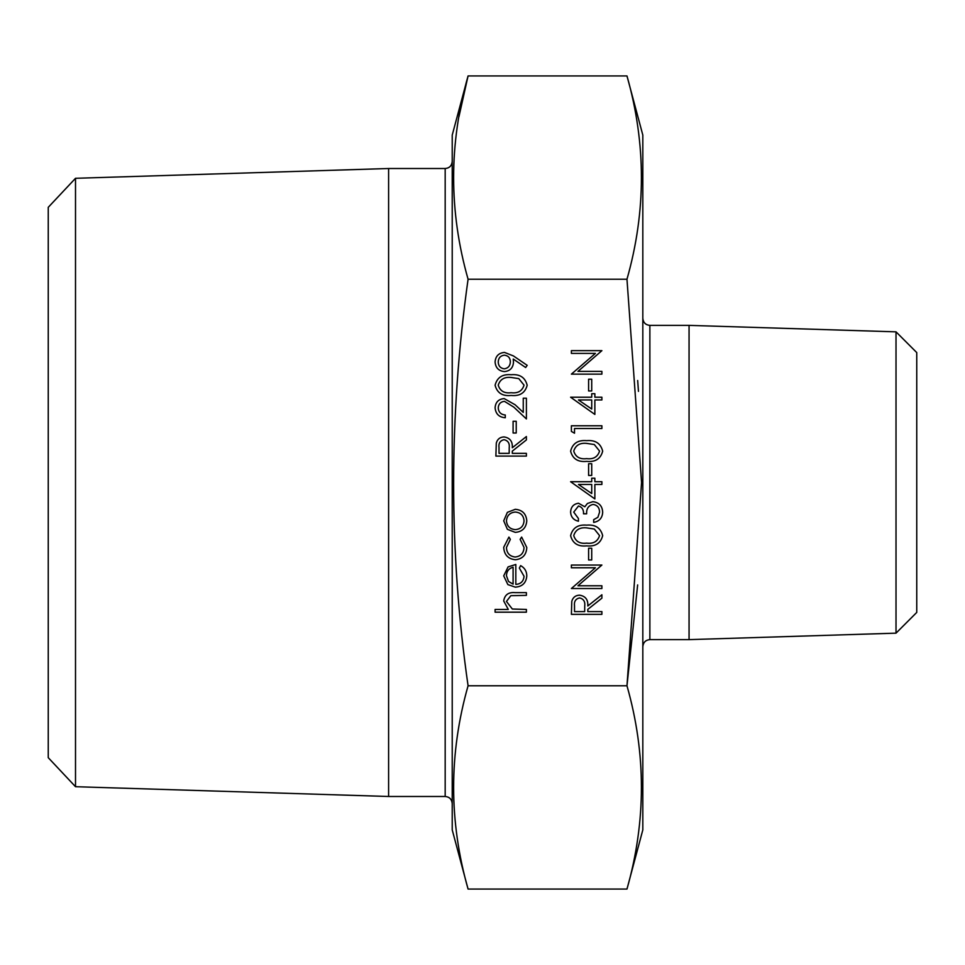 <?xml version="1.0" encoding="UTF-8"?>
<svg xmlns="http://www.w3.org/2000/svg" width="965" height="965" viewBox="0 0 965 965"><rect width="100%" height="100%" fill="white"/><g stroke="black" fill="none" stroke-linecap="round" stroke-linejoin="round"><path stroke-width="1.45" d="M637.648 584.911L626.973 685.777C646.224 753.544 646.224 821.299 626.973 889.067L642.823 829.9L642.823 135.1L626.973 75.933C646.224 143.701 646.224 211.456 626.973 279.223L641.568 482.5L626.973 685.777L468.073 685.777C448.834 551.992 448.834 416.47 468.073 279.223C448.822 211.456 448.822 143.701 468.073 75.933L458.978 116.596M626.973 279.223L468.073 279.223M626.973 889.067L468.073 889.067L452.223 829.9L452.223 135.1L468.073 75.933L626.973 75.933M638.456 391.38L637.684 380.487M445.179 168.513L445.179 796.487L388.606 796.487L388.606 168.513L445.179 168.513C449.413 168.127 451.765 165.787 452.223 161.469M75.511 786.704L48.25 757.682L48.25 207.318L75.511 178.296L75.511 786.704L388.606 796.487M896.015 331.839L916.75 352.575L916.75 612.425L896.015 633.161L896.015 331.839L689.058 325.374L649.867 325.374L649.867 639.626C645.621 640.012 643.281 642.352 642.823 646.671M896.015 633.161L689.058 639.626L689.058 325.374M468.073 889.067C448.822 821.299 448.822 753.544 468.073 685.777M526.395 612.184L495.093 612.184L495.093 609.446L508.302 609.446L503.706 600.966C504.695 594.826 508.459 592.052 515.008 592.631L526.395 592.631L526.395 595.369L510.835 595.682L506.444 601.448L512.343 609.024L526.395 609.446L526.395 612.184M524.043 576.274L519.351 568.071L520.63 565.635C524.695 567.854 526.745 571.292 526.781 575.936C526.202 582.896 522.367 586.624 515.31 587.154L507.855 584.585L503.706 575.864L508.097 566.889L515.829 564.465L515.829 584.416C520.871 583.994 523.609 581.28 524.043 576.274M513.091 584.127L513.091 567.203C508.832 568.421 506.613 571.256 506.444 575.731L508.531 581.473L513.091 584.127M503.706 547.288L508.929 537.071L510.352 539.363L506.444 547.481C506.721 553.162 509.641 556.335 515.189 557.022C520.786 556.359 523.742 553.174 524.043 547.469L520.135 539.363L521.643 537.071L526.781 547.505C526.395 554.827 522.608 558.916 515.431 559.76C508.048 558.94 504.14 554.779 503.706 547.288M507.397 529.327L503.706 520.823L507.373 512.355L515.31 509.303C522.367 509.942 526.19 513.79 526.781 520.823C526.202 527.879 522.379 531.727 515.31 532.378L507.397 529.327M506.444 520.835C506.975 526.215 509.942 529.146 515.322 529.64C520.69 529.146 523.597 526.215 524.043 520.835C523.597 515.467 520.69 512.536 515.322 512.041C509.942 512.536 506.987 515.467 506.444 520.835M526.395 456.095L495.877 456.095L496.3 443.068C497.397 439.147 499.979 437.097 504.044 436.928C509.954 437.833 512.705 441.439 512.306 447.748L526.395 436.53L526.395 439.919L512.306 451.125L512.306 453.357L526.395 453.357L526.395 456.095M499.014 453.357L509.182 453.357L509.218 447.772C509.773 443.309 508.048 440.607 504.032 439.666C500.111 440.619 498.435 443.273 499.014 447.627L499.014 453.357M516.227 433.008L513.091 433.008L513.091 421.271L516.227 421.271L516.227 433.008M498.23 407.942C498.579 412.236 500.919 414.588 505.274 415.01L505.274 417.749C499.074 417.254 495.684 413.937 495.093 407.797C495.515 402.176 498.543 399.1 504.164 398.581L515.117 404.757L523.259 412.393L523.259 398.195L526.395 398.195L526.395 418.931L513.766 407.097L504.418 401.319C500.546 401.802 498.483 404.009 498.23 407.942M527.18 385.252C525.141 392.936 519.797 396.338 511.148 395.457C502.488 396.362 497.132 392.96 495.093 385.252C497.096 377.472 502.439 373.962 511.148 374.722C519.846 373.962 525.177 377.472 527.18 385.252M511.136 392.719C517.891 393.563 522.198 391.042 524.043 385.156L518.808 378.618L511.136 377.46C504.406 376.76 500.099 379.329 498.23 385.156C500.063 391.042 504.369 393.563 511.136 392.719M513.44 355.94L527.18 365.325L525.66 367.52L513.247 359.04L513.489 362.249C513.054 367.906 510.051 371.018 504.442 371.585C498.652 370.994 495.528 367.762 495.093 361.875C495.588 356.109 498.712 352.961 504.478 352.418L513.44 355.94M510.352 361.742C510.183 357.786 508.169 355.603 504.285 355.156C500.425 355.735 498.41 358.015 498.23 362.02C498.41 366 500.437 368.28 504.285 368.847C508.193 368.196 510.22 365.819 510.352 361.742M601.895 614.343L571.389 614.343L571.799 601.316C572.896 597.395 575.478 595.345 579.543 595.176C585.453 596.081 588.216 599.687 587.818 605.984L601.895 594.778L601.895 598.167L587.818 609.373L587.818 611.605L601.895 611.605L601.895 614.343M574.513 611.605L584.681 611.605L584.73 606.02C585.285 601.557 583.548 598.855 579.543 597.914C575.61 598.867 573.946 601.521 574.513 605.875L574.513 611.605M601.895 585.779L601.895 588.517L571.389 588.517L595.405 567.782L571.389 567.782L571.389 565.044L601.895 565.044L577.938 585.779L601.895 585.779M591.726 559.965L588.602 559.965L588.602 548.229L591.726 548.229L591.726 559.965M602.679 535.672C600.652 543.355 595.308 546.757 586.66 545.876C577.987 546.781 572.643 543.379 570.605 535.672C572.595 527.891 577.951 524.381 586.66 525.141C595.345 524.381 600.688 527.891 602.679 535.672M586.648 543.138C593.403 543.983 597.709 541.462 599.555 535.587L594.307 529.037L586.648 527.879C579.905 527.18 575.61 529.749 573.729 535.587C575.574 541.474 579.881 543.983 586.648 543.138M573.729 512.113L578.421 518.495L578.421 521.233C573.56 520.087 570.954 517.059 570.605 512.15C570.87 506.963 573.512 503.995 578.53 503.235L584.802 506.794L587.408 503.489L592.836 501.667C599.036 502.415 602.317 505.937 602.679 512.222C602.365 517.94 599.374 521.329 593.68 522.403L593.68 519.665L597.902 517.276L599.555 512.174C599.506 507.723 597.347 505.129 593.101 504.406C588.457 505.539 586.31 508.664 586.648 513.802L583.511 513.802C583.765 509.701 582.1 507.095 578.518 505.974L573.729 512.113M594.862 498.929L570.605 481.716L591.726 481.716L591.726 478.194L594.862 478.194L594.862 481.716L601.895 481.716L601.895 484.454L594.862 484.454L594.862 498.929M591.726 493.549L591.726 484.454L578.469 484.454L591.726 493.549M591.726 475.456L588.602 475.456L588.602 463.719L591.726 463.719L591.726 475.456M602.679 451.174C600.652 458.858 595.308 462.259 586.66 461.379C577.987 462.271 572.643 458.882 570.605 451.174C572.595 443.393 577.951 439.883 586.66 440.643C595.345 439.883 600.688 443.393 602.679 451.174M586.648 458.64C593.403 459.485 597.709 456.964 599.555 451.077L594.307 444.539L586.648 443.381C579.905 442.682 575.61 445.251 573.729 451.077C575.574 456.964 579.881 459.485 586.648 458.64M574.513 433.213L571.389 431.415L571.389 425.77L601.895 425.77L601.895 428.508L574.513 428.508L574.513 433.213M594.862 414.431L570.605 397.218L591.726 397.218L591.726 393.696L594.862 393.696L594.862 397.218L601.895 397.218L601.895 399.956L594.862 399.956L594.862 414.431M591.726 409.051L591.726 399.956L578.469 399.956L591.726 409.051M591.726 390.958L588.602 390.958L588.602 379.221L591.726 379.221L591.726 390.958M601.895 371.392L601.895 374.131L571.389 374.131L595.405 353.395L571.389 353.395L571.389 350.657L601.895 350.657L577.938 371.392L601.895 371.392M75.511 178.296L388.606 168.513M689.058 639.626L649.867 639.626M649.867 325.374C645.621 324.988 643.281 322.648 642.823 318.329M445.179 796.487C449.413 796.873 451.765 799.213 452.223 803.531"/></g></svg>

